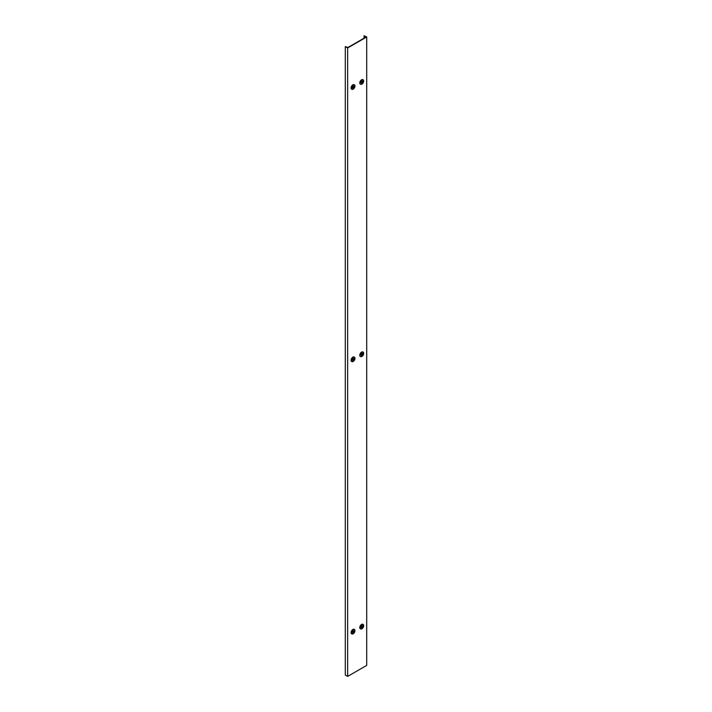 <?xml version="1.0" encoding="UTF-8"?>
<svg xmlns="http://www.w3.org/2000/svg" width="712" height="712" viewBox="0 0 712 712"><rect width="100%" height="100%" fill="white"/><g stroke="black" fill="none" stroke-linecap="round" stroke-linejoin="round"><path stroke-width="1.07" d="M345.293 46.6L347.652 47.962L366.707 36.962L366.707 665.4L347.652 676.4L345.293 675.038L345.293 46.6L347.928 47.49L366.155 36.962L364.072 35.76L364.072 38.163M364.072 35.76L366.707 36.962M347.652 47.962L347.652 676.4M360.468 628.821A2.563 1.477 -60 0 1 360.317 628.749A2.563 1.477 -60 0 1 359.774 627.575A2.563 1.477 -60 0 1 360.904 624.976A2.563 1.477 -60 0 1 362.889 624.308A2.563 1.477 -60 0 1 363.013 624.406M361.269 627.334A1.219 0.703 -60 0 1 362.132 625.839A1.219 0.703 -60 0 1 362.995 626.337A1.219 0.703 -60 0 1 362.132 627.833A1.219 0.703 -60 0 1 361.269 627.334M362.675 626.524L361.634 627.379L362.355 626.133L362.675 626.524M351.764 633.849A2.563 1.477 -60 0 1 351.612 633.778A2.563 1.477 -60 0 1 351.203 631.731A2.563 1.477 -60 0 1 352.876 629.452A2.563 1.477 -60 0 1 354.175 629.337A2.563 1.477 -60 0 1 354.309 629.435M353.428 632.861A1.219 0.703 -60 0 1 352.556 632.363A1.219 0.703 -60 0 1 353.428 630.868A1.219 0.703 -60 0 1 354.291 631.366A1.219 0.703 -60 0 1 353.428 632.861M353.428 631.232L353.428 632.496L352.93 632.407L353.428 631.232M360.468 356.49A2.563 1.477 -60 0 1 360.317 356.427A2.563 1.477 -60 0 1 359.774 355.243A2.563 1.477 -60 0 1 360.904 352.654A2.563 1.477 -60 0 1 362.889 351.986A2.563 1.477 -60 0 1 363.013 352.084M361.269 355.012A1.219 0.703 -60 0 1 362.132 353.517A1.219 0.703 -60 0 1 362.995 354.015A1.219 0.703 -60 0 1 362.132 355.51A1.219 0.703 -60 0 1 361.269 355.012M362.675 354.202L361.634 355.057L362.355 353.811L362.675 354.202M360.468 84.167A2.563 1.477 -60 0 1 360.317 84.105A2.563 1.477 -60 0 1 359.774 82.921A2.563 1.477 -60 0 1 360.904 80.331A2.563 1.477 -60 0 1 362.889 79.664A2.563 1.477 -60 0 1 363.013 79.753M361.269 82.69A1.219 0.703 -60 0 1 362.132 81.186A1.219 0.703 -60 0 1 362.995 81.693A1.219 0.703 -60 0 1 362.132 83.188A1.219 0.703 -60 0 1 361.269 82.69M362.675 81.871L361.634 82.734L362.355 81.488L362.675 81.871M351.764 361.518A2.563 1.477 -60 0 1 351.612 361.456A2.563 1.477 -60 0 1 351.203 359.409A2.563 1.477 -60 0 1 352.876 357.13A2.563 1.477 -60 0 1 354.175 357.015A2.563 1.477 -60 0 1 354.309 357.113M353.428 360.539A1.219 0.703 -60 0 1 352.556 360.041A1.219 0.703 -60 0 1 353.428 358.545A1.219 0.703 -60 0 1 354.291 359.044A1.219 0.703 -60 0 1 353.428 360.539M353.428 358.91L353.428 360.165L352.93 360.085L353.428 358.91M351.764 89.196A2.563 1.477 -60 0 1 351.612 89.134A2.563 1.477 -60 0 1 351.203 87.078A2.563 1.477 -60 0 1 352.876 84.808A2.563 1.477 -60 0 1 354.175 84.692A2.563 1.477 -60 0 1 354.309 84.781M353.428 88.217A1.219 0.703 -60 0 1 352.556 87.718A1.219 0.703 -60 0 1 353.428 86.214A1.219 0.703 -60 0 1 354.291 86.713A1.219 0.703 -60 0 1 353.428 88.217M353.428 86.588L353.428 87.843L352.93 87.763L353.428 86.588M361.304 628.99A2.563 1.477 -60 0 1 360.601 628.91A2.563 1.477 -60 0 1 360.05 627.726A2.563 1.477 -60 0 1 361.18 625.136A2.563 1.477 -60 0 1 363.156 624.477A2.563 1.477 -60 0 1 363.583 625.047M360.103 627.735A2.528 1.46 -60 0 1 361.892 624.638A2.528 1.46 -60 0 1 363.681 625.67A2.528 1.46 -60 0 1 361.892 628.767A2.528 1.46 -60 0 1 360.103 627.735M352.6 634.018A2.563 1.477 -60 0 1 351.888 633.938A2.563 1.477 -60 0 1 351.479 631.891A2.563 1.477 -60 0 1 353.152 629.622A2.563 1.477 -60 0 1 354.451 629.506A2.563 1.477 -60 0 1 354.879 630.076M351.612 633.778L353.179 633.805A2.528 1.46 -60 0 1 351.399 632.763A2.528 1.46 -60 0 1 353.188 629.657A2.528 1.46 -60 0 1 354.977 630.698A2.528 1.46 -60 0 1 353.188 633.796C354.95 632.256 355.368 630.823 354.451 629.506L354.175 629.337M361.304 356.668A2.563 1.477 -60 0 1 360.601 356.578A2.563 1.477 -60 0 1 360.05 355.404A2.563 1.477 -60 0 1 361.18 352.814A2.563 1.477 -60 0 1 363.156 352.146A2.563 1.477 -60 0 1 363.583 352.725M360.103 355.413A2.528 1.46 -60 0 1 361.892 352.307A2.528 1.46 -60 0 1 363.681 353.339A2.528 1.46 -60 0 1 361.892 356.445A2.528 1.46 -60 0 1 360.103 355.413M361.304 84.345A2.563 1.477 -60 0 1 360.601 84.256A2.563 1.477 -60 0 1 360.05 83.081A2.563 1.477 -60 0 1 361.18 80.492A2.563 1.477 -60 0 1 363.156 79.824A2.563 1.477 -60 0 1 363.583 80.394M360.103 83.081A2.528 1.46 -60 0 1 361.892 79.984A2.528 1.46 -60 0 1 363.681 81.017A2.528 1.46 -60 0 1 361.892 84.114A2.528 1.46 -60 0 1 360.103 83.081M352.6 361.696A2.563 1.477 -60 0 1 351.888 361.607A2.563 1.477 -60 0 1 351.479 359.56A2.563 1.477 -60 0 1 353.152 357.299A2.563 1.477 -60 0 1 354.451 357.175A2.563 1.477 -60 0 1 354.879 357.744M351.612 361.456L353.179 361.474A2.528 1.46 -60 0 1 351.399 360.432A2.528 1.46 -60 0 1 353.188 357.335A2.528 1.46 -60 0 1 354.977 358.367A2.528 1.46 -60 0 1 353.188 361.465C354.95 359.934 355.368 358.501 354.451 357.175L354.175 357.015M352.6 89.374A2.563 1.477 -60 0 1 351.888 89.285A2.563 1.477 -60 0 1 351.479 87.238A2.563 1.477 -60 0 1 353.152 84.968A2.563 1.477 -60 0 1 354.451 84.853A2.563 1.477 -60 0 1 354.879 85.422M351.612 89.134L353.179 89.151A2.528 1.46 -60 0 1 351.399 88.11A2.528 1.46 -60 0 1 353.188 85.013A2.528 1.46 -60 0 1 354.977 86.045A2.528 1.46 -60 0 1 353.188 89.142C354.95 87.603 355.368 86.17 354.451 84.853L354.175 84.692M360.317 628.749L360.601 628.91C362.203 629.043 363.236 627.957 363.69 625.661L362.889 624.308M360.317 356.427L360.601 356.578C362.203 356.721 363.236 355.635 363.69 353.33L362.889 351.986M360.317 84.105L360.601 84.256C362.203 84.399 363.236 83.313 363.69 81.008L362.889 79.664"/></g></svg>
